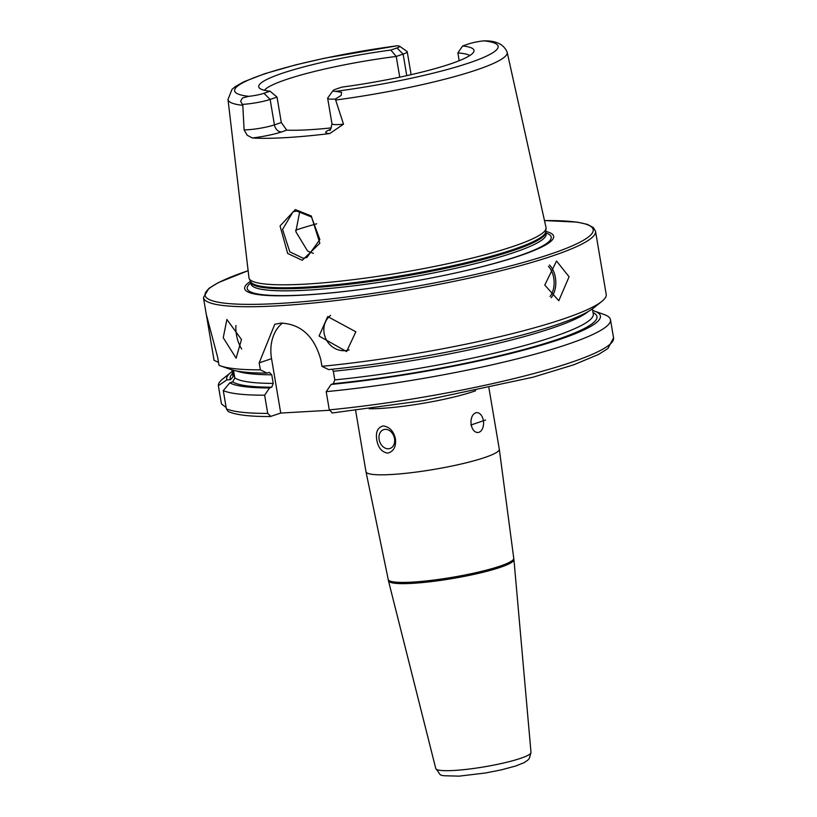 <?xml version="1.0" encoding="UTF-8"?>
<svg xmlns="http://www.w3.org/2000/svg" width="817" height="817" viewBox="0 0 817 817"><rect width="100%" height="100%" fill="white"/><g stroke="black" fill="none" stroke-linecap="round" stroke-linejoin="round"><path stroke-width="1.23" d="M287.676 253.454L280.057 225.952L295.315 209.591L311.287 215.984L319.856 243.252L302.229 260.306L287.676 253.454M296.785 211.062L293.078 211.777L282.559 229.414L289.8 251.83L303.107 258.223L306.937 257.467L319.866 239.555L311.491 217.005L296.785 211.062M355.844 331.804L327.709 316.577L319.059 336.032L346.592 351.576L355.844 331.804M330.517 315.382A19.884 18.321 -118.3 0 0 324.124 333.295A19.884 18.321 -118.3 0 0 349.165 349.88M241.475 339.515L226.891 319.498L223.235 337.758L236.113 358.173L241.475 339.515M235.95 325.493A19.884 8.773 -103.4 0 0 236.419 334.613A19.884 8.773 -103.4 0 0 241.699 349.053M355.62 410.451L365.975 471.705A67.597 9.069 -9.6 0 0 365.996 471.797A67.597 9.069 -9.6 0 0 391.333 474.514A67.597 9.069 -9.6 0 0 462.105 463.79A67.597 9.069 -9.6 0 0 499.299 449.248A67.597 9.069 -9.6 0 0 499.289 449.156L488.923 387.901M513.709 558.266A63.624 8.538 -9.6 0 1 478.987 571.971A63.624 8.538 -9.6 0 1 412.105 582.123A63.624 8.538 -9.6 0 1 388.238 579.488L388.453 580.713A63.624 8.538 -9.6 0 0 388.463 580.795A63.624 8.538 -9.6 0 0 412.309 583.348A63.624 8.538 -9.6 0 0 478.895 573.268A63.624 8.538 -9.6 0 0 513.934 559.584A63.624 8.538 -9.6 0 0 513.913 559.492L499.299 449.248M483.358 420.51A9.937 6.281 86.7 0 0 476.719 412.646A9.937 6.281 86.7 0 0 471.205 424.646A9.937 6.281 86.7 0 0 477.853 432.499A9.937 6.281 86.7 0 0 483.358 420.51M470.868 425.034L485.584 420.009L470.868 425.034M394.519 438.627A9.937 7.598 -108.8 0 0 383.612 429.65A9.937 7.598 -108.8 0 0 379.129 439.505A9.937 7.598 -108.8 0 0 390.026 448.472A9.937 7.598 -108.8 0 0 394.519 438.627M376.76 439.852C375.503 432.101 377.628 427.465 383.122 425.943C389.535 426.791 393.631 431.08 395.408 438.78C396.255 446.674 393.702 451.464 387.718 453.139C381.805 452.138 378.148 447.716 376.76 439.852M544.776 285.062L556.53 261.021L569.071 276.779L558.797 300.727L544.776 285.062M406.764 75.654L403.118 54.096A19.404 2.604 -9.6 0 0 407.223 51.716A19.404 2.604 -9.6 0 0 406.989 51.4L399.523 46.191A12.847 1.726 -9.6 0 0 397.042 45.813L324.502 58.221L295.774 64.849L264.728 73.714L243.854 81.771L235.429 86.541L232.008 89.37L227.994 99.449A141.576 18.995 -9.6 0 0 242.802 105.332L240.627 101.196L242.465 97.958L248.838 96.324A12.847 1.726 170.4 0 0 263.962 93.301L270.08 91.218A109.172 14.655 -9.6 0 1 259.244 87.868A109.172 14.655 -9.6 0 1 390.843 50.062L396.235 56.444A105.383 14.144 -9.6 0 0 264.371 90.279M483.889 40.85A12.847 1.726 170.4 0 0 468.754 43.873L462.636 45.956A109.172 14.655 -9.6 0 1 473.86 51.573A109.172 14.655 -9.6 0 1 341.874 87.123L335.767 89.206A12.847 1.726 -9.6 0 0 333.122 90.524L327.78 97.907A19.404 2.604 -9.6 0 0 327.658 98.285A19.404 2.604 -9.6 0 0 334.939 99.082A19.404 2.604 -9.6 0 0 335.338 99.061L341.179 95.446L341.567 92.29L335.675 91.371A133.631 17.933 -9.6 0 0 469.826 62.674A133.631 17.933 -9.6 0 0 483.889 40.85L487.688 40.901C497.747 41.432 504.242 45.211 507.173 52.237L546.011 227.504A150.645 20.221 -9.6 0 1 546.062 228.372A150.645 20.221 -9.6 0 1 461.401 260.654A150.645 20.221 -9.6 0 1 305.476 284.122A150.645 20.221 -9.6 0 1 249.195 278.587A150.645 20.221 -9.6 0 1 248.96 277.739L227.994 99.449M263.962 93.301L270.131 99.429A19.404 2.604 170.4 0 1 243.252 104.321A19.404 2.604 170.4 0 1 242.853 104.351M331.396 127.881A105.383 14.144 170.4 0 1 308.612 129.78A105.383 14.144 170.4 0 1 286.736 130.148L281.314 122.53L277.014 97.08L270.131 99.429L274.43 124.878A7.557 5.77 -108.8 0 0 281.538 131.925A26.961 3.615 170.4 0 1 252.279 137.991L247.173 135.214L244.099 129.862L242.802 105.332M250.462 281.344A156.69 21.028 -9.6 0 0 303.424 295.1A156.69 21.028 -9.6 0 0 361.216 289.443A156.69 21.028 -9.6 0 0 443.845 275.462A156.69 21.028 -9.6 0 0 545.776 231.395M469.816 55.525A105.383 14.144 -9.6 0 0 457.877 52.921L459.185 60.703M252.279 137.991A143.21 19.22 -9.6 0 0 285.501 137.654A143.21 19.22 -9.6 0 0 329.751 133.559L343.497 124.184L335.338 99.061M206.323 314.514L217.639 357.192L218.997 365.27A198.827 26.685 -9.6 0 0 220.621 365.914A198.827 26.685 -9.6 0 0 260.347 369.835L259.173 362.881L274.778 324.288L280.936 323.103C300.83 324.043 314.096 336.124 320.744 359.368L321.918 366.312A198.827 26.685 -9.6 0 0 601.772 301.442A198.827 26.685 -9.6 0 0 606.194 294.345L595.522 231.252L593.418 227.606L587.392 224.389L577.343 222.142L544.469 220.549M206.599 316.148L214.064 360.317L218.507 362.37M333.122 90.524A12.847 1.726 -9.6 0 0 335.675 91.371M399.738 77.166L396.235 56.444L403.118 54.096L396.95 47.978L390.843 50.062M396.95 47.978A12.847 1.726 -9.6 0 0 399.523 46.191M277.014 97.08L270.08 91.218M462.636 45.956L457.877 52.921M232.171 371.48A189.513 25.429 -9.6 0 0 230.905 372.44L222.816 378.914A198.827 26.685 -9.6 0 0 218.353 385.665L221.438 403.884L226.146 407.53M230.905 372.44A189.513 25.429 -9.6 0 0 226.871 379.874L218.353 385.665M232.242 369.958L233.325 376.371L230.506 379.67L226.871 379.874M329.374 410.287L280.731 413.065L270.315 416.527C250.165 416.629 236.144 414.975 228.249 411.564L226.37 408.837A198.827 26.685 -9.6 0 0 267.71 413.392L264.637 395.183L269.559 387.942L271.755 387.197L273.215 383.408L271.755 374.789L269.242 372.358L267.047 373.103L260.347 369.835M270.856 416.435L267.71 413.392M332.325 369.213L333.336 371.265L334.796 379.895L333.326 383.684L331.13 384.429L326.208 391.66L329.292 409.879L332.427 412.912M233.529 370.305L234.806 377.852L232.692 381.866L229.822 382.836L223.286 390.618A198.827 26.685 -9.6 0 0 264.637 395.183M223.286 390.618L226.37 408.837M326.208 391.66A198.827 26.685 -9.6 0 0 610.483 319.692A198.827 26.685 -9.6 0 0 603.967 314.453L594.204 310.991A189.513 25.429 -9.6 0 0 592.693 310.501M229.822 382.836A189.513 25.429 -9.6 0 0 269.559 387.942M331.13 384.429A189.513 25.429 -9.6 0 0 532.061 347.868A189.513 25.429 -9.6 0 0 594.204 310.991M220.621 365.914L230.384 369.366A189.513 25.429 -9.6 0 0 267.047 373.103M321.918 366.312L328.618 369.58A189.513 25.429 -9.6 0 0 593.683 307.917L601.772 301.442M299.788 211.174L295.846 231.691L307.621 251.085L313.411 253.372M280.731 413.065L271.54 358.673A39.767 30.372 71.2 0 1 282.519 323.062M530.999 752.426L529.334 758.431L527.721 760.229L524.054 762.68L515.639 766.029L500.923 769.961L485.523 772.984L459.062 776.15C435.563 775.333 442.937 777.079 435.767 768.531A48.295 6.485 -9.6 0 0 453.864 770.472A48.295 6.485 -9.6 0 0 504.406 762.823A48.295 6.485 -9.6 0 0 530.999 752.426L513.934 559.584M550.025 296.53A18.689 11.795 86.7 0 0 553.712 277.862A18.689 11.795 86.7 0 0 548.432 266.342M549.453 265.004A19.884 12.551 -93.3 0 1 555.366 277.555A19.884 12.551 -93.3 0 1 551.209 297.715M341.567 92.29L341.179 95.446M281.314 122.53L274.43 124.878A19.404 2.604 170.4 0 1 247.551 129.77A19.404 2.604 170.4 0 1 244.099 129.862M251.003 284.347L250.574 281.569A149.787 20.098 -9.6 0 0 306.528 287.084A149.787 20.098 -9.6 0 0 461.574 263.738A149.787 20.098 -9.6 0 0 545.746 231.65L546.062 228.372M250.656 281.855A149.644 20.078 -9.6 0 0 306.783 288.054A149.644 20.078 -9.6 0 0 464.087 264.177A149.644 20.078 -9.6 0 0 545.756 231.936L545.746 231.65M251.013 283.938A149.644 20.078 -9.6 0 0 307.141 290.147A149.644 20.078 -9.6 0 0 464.444 266.271A149.644 20.078 -9.6 0 0 546.113 234.03L545.756 231.936M250.829 282.876A154.158 20.691 -9.6 0 0 305.027 294.917A154.158 20.691 -9.6 0 0 361.553 289.392M443.508 275.533A154.158 20.691 -9.6 0 0 545.93 232.968M206.435 315.291L203.433 297.572A198.827 26.685 -9.6 0 0 278.005 305.813A198.827 26.685 -9.6 0 0 487.014 274.093A198.827 26.685 -9.6 0 0 595.522 231.252M248.133 270.713A196.836 26.42 -9.6 0 0 278.893 303.464A196.836 26.42 -9.6 0 0 540.262 257.437A196.836 26.42 -9.6 0 0 544.479 220.59M369.151 408.766A67.597 9.069 -9.6 0 0 380.16 408.459A67.597 9.069 -9.6 0 0 475.596 390.761M335.736 100.021A141.576 18.995 -9.6 0 0 507.173 52.237M397.042 45.813A133.631 17.933 -9.6 0 0 262.9 74.5A133.631 17.933 -9.6 0 0 248.838 96.324M232.518 373.553A186 24.959 -9.6 0 0 230.506 379.67M231.895 369.856L232.763 374.983A182.824 24.53 -9.6 0 0 233.325 376.371M329.292 409.879A198.827 26.685 -9.6 0 0 613.567 337.911L607.868 348.563L598.483 354.466L573.789 364.78L533.092 377.188L423.349 400.636L332.039 413.004M232.692 381.866A186 24.959 -9.6 0 0 271.755 387.197M333.326 383.684A186 24.959 -9.6 0 0 526.465 348.808A186 24.959 -9.6 0 0 593.05 312.584M234.806 377.852A182.824 24.53 -9.6 0 0 273.215 383.408M334.796 379.895A182.824 24.53 -9.6 0 0 593.285 314.004L592.417 308.877M236.889 371.03A182.824 24.53 -9.6 0 0 271.755 374.789M333.336 371.265A182.824 24.53 -9.6 0 0 588.097 311.634M316.741 223.787A125.267 16.81 -9.6 0 0 295.591 230.2M259.173 362.881L271.54 358.673M242.465 97.958L240.627 101.196M281.538 131.925L286.736 130.148M330.313 129.484A26.961 3.615 -9.6 0 0 329.751 133.559M329.639 130.066L329.639 130.077C330.027 131.384 330.803 129.27 331.968 123.735A19.404 2.604 -9.6 0 0 343.497 124.184M435.767 768.531L388.463 580.795M411.114 74.674L407.223 51.716M250.574 281.569L249.195 278.587M203.433 297.572L208.856 288.411L218.364 282.6L248.123 270.672M613.567 337.911L610.483 319.692M331.968 123.735L327.658 98.285M388.238 579.488L365.996 471.797"/></g></svg>
